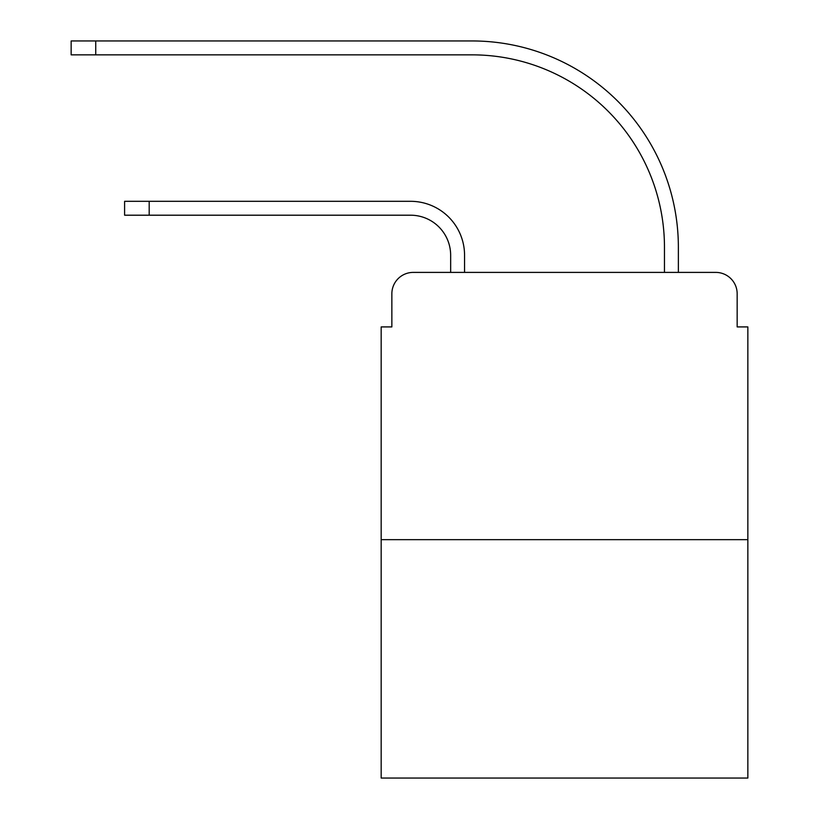 <?xml version="1.0" encoding="UTF-8"?>
<svg xmlns="http://www.w3.org/2000/svg" width="819" height="819" viewBox="0 0 819 819"><rect width="100%" height="100%" fill="white"/><g stroke="black" fill="none" stroke-linecap="round" stroke-linejoin="round"><path stroke-width="1.23" d="M391.861 293.775L391.861 326.914L391.861 293.775A21.376 21.376 0 0 1 413.237 272.399L450.655 272.399L450.655 255.293A40.09 40.09 0 0 0 410.565 215.202A40.09 40.09 0 0 1 450.655 255.293A40.09 40.09 0 0 0 410.565 215.202A40.09 40.09 0 0 1 450.655 255.293A40.09 40.09 0 0 0 410.565 215.202A40.09 40.09 0 0 1 450.655 255.293A40.09 40.09 0 0 0 410.565 215.202A40.09 40.09 0 0 1 450.655 255.293A40.09 40.09 0 0 0 410.565 215.202L124.601 215.202L124.601 201.31L149.191 201.31L149.191 215.202M747.849 539.66L381.173 539.66L381.173 778.05L747.849 778.05L747.849 326.914L737.161 326.914L737.161 293.775A21.376 21.376 0 0 0 715.775 272.399L413.237 272.399M381.173 539.66L381.173 326.914L391.861 326.914M149.191 201.31L410.565 201.31A53.982 53.982 0 0 1 464.557 255.293L464.557 272.399L464.557 255.293L464.557 272.399L464.557 255.293L464.557 272.399L464.557 255.293L464.557 272.399L464.557 255.293L464.557 272.399L481.122 272.399M647.89 272.399L664.465 272.399L664.465 247.277A192.424 192.424 0 0 0 472.041 54.853A192.424 192.424 0 0 1 664.465 247.277A192.424 192.424 0 0 0 472.041 54.853A192.424 192.424 0 0 1 664.465 247.277A192.424 192.424 0 0 0 472.041 54.853A192.424 192.424 0 0 1 664.465 247.277A192.424 192.424 0 0 0 472.041 54.853A192.424 192.424 0 0 1 664.465 247.277A192.424 192.424 0 0 0 472.041 54.853L71.151 54.853L71.151 40.95L95.741 40.95L95.741 54.853M95.741 40.95L472.041 40.95A206.327 206.327 0 0 1 678.367 247.277L678.367 272.399L678.367 247.277L678.367 272.399L678.367 247.277L678.367 272.399L678.367 247.277L678.367 272.399L678.367 247.277L678.367 272.399L715.775 272.399M737.161 326.914L737.161 293.775"/></g></svg>
